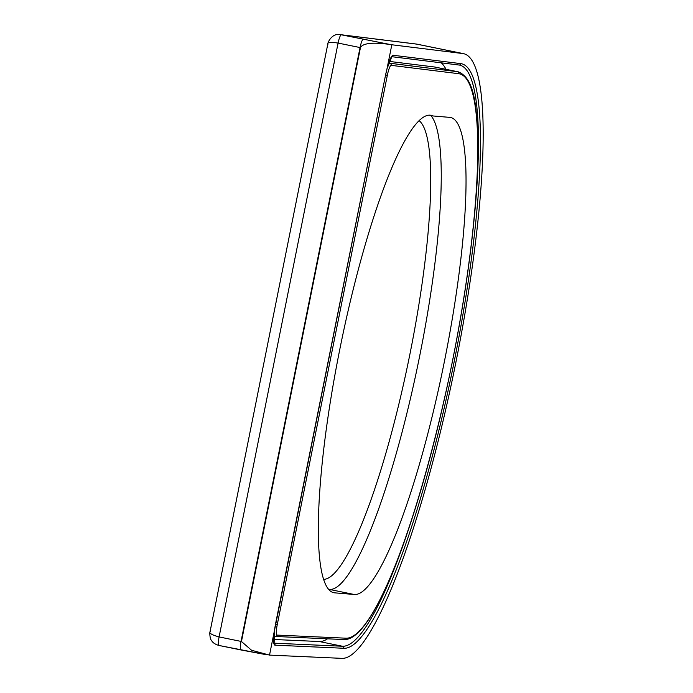 <?xml version="1.0" encoding="UTF-8"?>
<svg xmlns="http://www.w3.org/2000/svg" width="693" height="693" viewBox="0 0 693 693"><rect width="100%" height="100%" fill="white"/><g stroke="black" fill="none" stroke-linecap="round" stroke-linejoin="round"><path stroke-width="1.04" d="M327.945 44.265C327.001 42.334 330.379 41.935 338.089 43.07A8.567 1.499 -78.5 0 1 341.285 34.797L340.402 34.65C331.904 32.727 327.633 42.845 327.876 43.685L210.005 631.921M340.402 34.65L415.765 43.971A11.998 11.807 97 0 1 416.666 44.118A308.472 54.097 -78.5 0 1 417.403 44.239L463.686 53.69A308.472 54.097 -78.5 0 1 455.838 362.569A308.472 54.097 -78.5 0 1 341.77 658.35L269.525 655.102L274.281 631.358A20.565 3.604 101.5 0 0 275.017 645.174L343.78 648.267A298.189 52.296 101.5 0 0 454.443 360.334A298.189 52.296 101.5 0 0 460.923 63.643L393.217 55.275A1.715 1.689 97 0 1 391.788 56.635M269.525 655.102L251.568 650.268L241.459 641.493L219.092 636.928L338.089 43.07L360.447 47.635C364.068 40.584 386.07 43.919 390.462 44.569L341.285 34.797L416.666 44.118L462.95 53.569A308.472 54.097 -78.5 0 1 463.686 53.69M241.459 641.493L360.447 47.635M275.381 624.705L274.281 631.358A1.715 0.589 -172.2 0 0 274.324 631.262L385.542 75.121L275.381 624.705M393.217 55.275A20.565 3.604 101.5 0 0 387.058 68.512L385.499 75.121M387.015 68.694A1.715 0.52 14.8 0 0 387.066 68.607A1.715 0.52 14.8 0 0 387.058 68.512L391.822 44.768L390.462 44.569M240.809 649.921L218.927 645.452A8.567 1.499 -78.5 0 1 218.884 645.452A8.567 1.499 -78.5 0 1 219.092 636.928C211.573 634.883 208.645 633.021 210.308 631.358M433.004 115.965L449.783 117.377A243.347 42.671 -78.5 0 1 450.658 117.498A243.347 42.671 -78.5 0 1 444.3 361.997A243.347 42.671 -78.5 0 1 354.184 594.481L334.52 592.827A243.607 42.723 -78.5 0 1 333.714 592.706A243.607 42.723 -78.5 0 1 340.584 345.478A243.607 42.723 -78.5 0 1 431.167 115.341A243.607 42.723 -78.5 0 1 433.004 115.965L429.236 115.194M273.666 639.474L319.317 641.527A296.474 51.992 101.5 0 0 327.52 638.816M446.015 69.317A296.474 51.992 101.5 0 0 441.207 62.803M391.822 44.768L462.95 53.569M274.263 631.721A11.998 2.105 101.5 0 0 274.974 636.425A11.998 2.105 101.5 0 0 275.034 636.434A1.715 1.689 -87.4 0 0 275.294 636.469L344.057 639.561C374.826 640.999 420.928 513.487 451.308 366.883C468.009 285.655 478.014 203.829 477.962 148.726C477.139 105.994 474.705 78.482 458.264 71.821L435.126 67.1A289.622 50.788 101.5 0 0 434.433 66.987L389.327 61.408M265.835 654.616L240.887 649.939A8.567 1.499 -78.5 0 1 240.843 649.93A8.567 1.499 -78.5 0 1 241.051 641.406L360.048 47.548A8.567 1.499 -78.5 0 1 363.245 39.276M277.217 624.861L387.344 75.277A10.282 1.802 -78.5 0 1 391.181 65.35L458.887 73.727A287.907 50.494 -78.5 0 1 452.642 360.187A287.907 50.494 -78.5 0 1 345.79 638.184L277.018 635.091A10.282 1.802 -78.5 0 1 277.217 624.861L275.45 624.532M328.482 589.345L329.392 589.414A8.567 8.437 94.8 0 1 328.291 589.111M419.213 120.729A234.771 41.173 -78.5 0 1 408.064 363.21A234.771 41.173 -78.5 0 1 323.466 579.357M354.184 594.481L329.392 589.414A243.347 42.671 101.5 0 0 416.302 372.314A243.347 42.671 101.5 0 0 430.847 115.523M332.926 592.498L334.52 592.827M458.931 64.986A1.715 1.689 -83 0 0 460.923 63.643M416.424 504.582A296.474 51.992 -78.5 0 1 342.463 646.248A1.715 1.689 92.6 0 1 343.78 648.267M459.147 65.021A296.474 51.992 -78.5 0 1 459.641 65.107A296.474 51.992 -78.5 0 1 473.536 224.818M274.064 643.277A1.715 1.689 92.6 0 1 275.017 645.174M319.317 641.527L342.463 646.248L274.03 643.173M387.344 75.277L385.568 74.957M391.181 65.35A1.715 1.689 -83 0 0 389.864 63.332A11.998 2.105 101.5 0 0 387.396 67.394M274.922 636.408L275.294 636.469A1.715 1.689 -87.4 0 0 277.018 635.091M458.887 73.727A1.715 1.689 -83 0 0 457.579 71.708L388.721 63.098M344.057 639.561A1.715 1.689 -87.4 0 0 345.79 638.184M458.264 71.821A289.622 50.788 101.5 0 0 457.579 71.708L434.433 66.987M209.996 631.955C209.494 632.371 210.005 639.596 211.469 640.315C212.56 642.584 215.029 644.291 218.884 645.452L266.9 654.798M391.736 56.687L459.641 65.107M385.533 75.121L387.066 68.607L391.883 56.549L391.346 56.635M274.324 631.254L274.142 643.45L273.605 643.147M415.765 43.971L417.403 44.239"/></g></svg>
